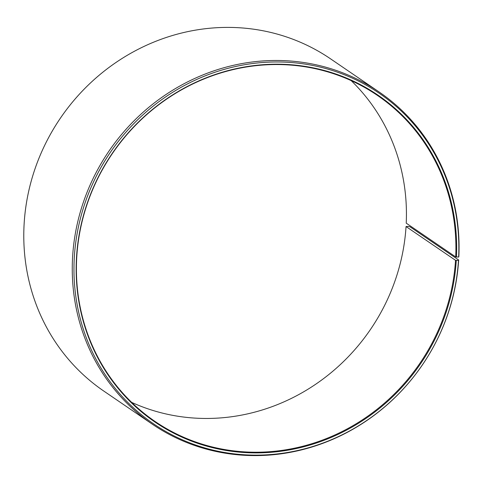 <?xml version="1.0" encoding="UTF-8"?>
<svg xmlns="http://www.w3.org/2000/svg" width="483" height="483" viewBox="0 0 483 483"><rect width="100%" height="100%" fill="white"/><g stroke="black" fill="none" stroke-linecap="round" stroke-linejoin="round"><path stroke-width="0.72" d="M455.523 260.301L458.458 260.5L458.663 259.999L410.188 226.919L408.485 226.394L406.046 226.539L455.523 260.301A197.324 186.124 -55.7 0 1 346.999 428.995A197.324 186.124 -55.7 0 1 154.934 421.375A197.324 186.124 -55.7 0 1 76.797 256.461A197.324 186.124 -55.7 0 1 185.321 87.767A197.324 186.124 -55.7 0 1 377.386 95.386A197.324 186.124 -55.7 0 1 455.704 256.92L458.645 257.065L458.85 256.545A201.121 189.704 -55.7 0 0 379.022 91.915L330.547 58.835A201.121 189.704 -55.7 0 0 134.787 51.065A201.121 189.704 -55.7 0 0 24.18 223.001A201.121 189.704 -55.7 0 0 103.821 391.085L152.296 424.165A201.121 189.704 -55.7 0 1 72.655 256.081A201.121 189.704 -55.7 0 1 183.268 84.145A201.121 189.704 -55.7 0 1 379.022 91.915M351.195 80.631A197.324 186.124 -55.7 0 1 406.227 223.158L455.704 256.92M458.663 259.999A201.121 189.704 -55.7 0 1 348.056 431.935A201.121 189.704 -55.7 0 1 152.296 424.165M458.458 260.5A200.125 188.762 -55.7 0 1 254.04 455.131A200.125 188.762 -55.7 0 1 74.358 256.606A200.125 188.762 -55.7 0 1 277.103 61.963A200.125 188.762 -55.7 0 1 458.645 257.065M456.278 260.476A197.849 186.619 -55.7 0 1 254.185 452.897A197.849 186.619 -55.7 0 1 76.543 256.624A197.849 186.619 -55.7 0 1 276.976 64.197A197.849 186.619 -55.7 0 1 456.459 257.083M406.046 226.539A197.324 186.124 -55.7 0 1 131.648 402.369"/></g></svg>
